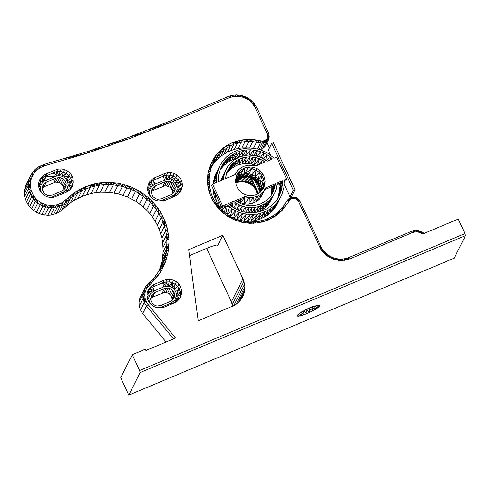 <?xml version="1.0" encoding="UTF-8"?>
<svg xmlns="http://www.w3.org/2000/svg" width="490" height="490" viewBox="0 0 490 490"><rect width="100%" height="100%" fill="white"/><g stroke="black" fill="none" stroke-linecap="round" stroke-linejoin="round"><path stroke-width="0.73" d="M424.077 233.442L423.611 233.001L422.784 233.981L458.26 219.055L464.967 233.571L465.5 235.604L140.128 372.541L139.595 370.507L132.288 354.699L145.303 349.223L145.904 350.509L175.579 338.02L148.09 304.486L146.118 301.356L144.287 302.471L140.489 310.017L142.7 313.526L146.498 305.981L144.287 302.471L143.025 298.551L139.233 306.103L140.489 310.017M132.288 354.699L120.736 377.68L128.79 395.105L140.128 372.541M465.5 235.604L454.157 258.169L181.98 372.712M182.433 372.59L128.79 395.105M181.545 289.872L180.277 292.389L179.316 289.302L180.583 286.785L181.545 289.872L181.661 293.075L180.933 296.174L179.407 298.961L177.178 301.246L174.409 302.869L164.646 306.979L161.522 307.83L158.258 307.861L155.067 307.059L152.176 305.484L149.781 303.237L148.041 300.48L147.08 297.393L146.963 294.19L147.692 291.091L149.217 288.304L147.6 291.458M181.661 293.075L180.4 295.586L179.757 298.318M180.583 286.785L178.844 284.022L177.576 286.54L179.316 289.302L175.641 291.507L176.327 293.712L180.277 292.389L180.4 295.586L176.412 296.003L174.801 300.205L171.231 302.998L161.473 307.108L157.737 307.732M178.844 284.022L176.449 281.781L175.181 284.298L172.29 282.718L169.105 281.921L165.834 281.946L162.711 282.804L152.947 286.907L150.179 288.536L147.956 290.821L149.358 295.758L148.838 297.975L149.328 302.52M176.449 281.781L173.558 280.207L170.624 286.809L168.346 286.233L163.782 286.864L162.711 282.804L163.972 280.286L154.215 284.396L152.947 286.907L154.019 290.974L150.448 293.767L149.358 295.758L147 294.025M175.641 291.507L174.397 289.541L177.576 286.54L175.181 284.298L172.688 287.936L170.624 286.809M173.558 280.207L170.367 279.404L169.105 281.921L168.346 286.233L165.834 281.946L166.012 286.258L162.711 282.804M170.367 279.404L167.102 279.429L165.834 281.946M167.102 279.429L163.972 280.286M175.181 284.298L174.397 289.541L172.688 287.936L172.29 282.718L168.346 286.233M179.316 289.302L176.327 293.712L176.412 296.003L180.277 292.389M179.561 298.673L175.892 298.214M177.276 301.148L174.801 300.205L175.445 302.263M174.55 302.789L173.209 301.834M171.959 303.904L171.231 302.998L173.301 303.335M422.784 233.981L420.31 232.634L417.578 231.942L414.773 231.966L412.096 232.701L350.276 258.72L347.435 259.7L341.444 260.527L335.399 259.804L332.483 258.873L327.118 255.945L324.754 253.998L320.883 249.312L298.551 201.445L296.879 199.375L294.423 198.315L291.777 198.53L290.595 199.112L282.05 210.571L276.078 215.692L269.212 219.606L265.513 221.064L257.746 222.925L249.722 223.318L241.723 222.239L234.03 219.728L226.907 215.863L220.61 210.786L217.842 207.846L213.181 201.292L209.83 194.034L207.901 186.335L207.497 182.403L207.815 174.538L209.04 178.997L207.466 178.458M267.283 133.776L255.339 107.929L256.754 107.659L268.698 133.507L267.283 133.776L267.754 136.349L266.915 138.793L264.968 140.514L262.395 141.083L253.116 139.423L249.092 139.246L241.105 139.999L233.442 142.204L229.822 143.827L223.146 148.041L220.157 150.602L214.994 156.5L211.074 163.274L208.532 170.679L207.815 174.538L209.377 175.242L209.04 178.997L209.463 186.543L207.901 186.335M256.754 107.659L254.108 103.396L255.339 107.929L252.607 103.592L248.84 100.064L244.302 97.584L239.292 96.328L234.153 96.371L229.246 97.712L170.679 122.365L129.495 138.621L87.569 153.058L44.976 165.638L40.045 167.696L35.868 170.949L32.72 175.175L30.821 180.087L30.294 185.349L31.182 190.598L33.418 195.486L30.294 194.212L26.503 201.757L27.893 204.342L31.623 208.893L36.407 212.378L41.907 214.559L47.763 215.288L50.697 215.086L56.325 213.573L61.324 210.675L65.115 203.123L60.117 206.021L54.488 207.533L48.614 207.558L42.881 206.094L37.699 203.234L33.406 199.185L30.294 194.212L29.259 191.48L25.462 199.032L26.503 201.757M149.56 284.788L148.145 283.875L147.153 287.483L156.096 278.13L158.925 274.425L161.431 270.498L165.418 262.101L167.966 253.14L169.001 243.861L168.94 239.169L167.666 229.853L166.459 225.284L164.891 220.812L160.683 212.286L158.074 208.287L151.931 200.931L148.439 197.629L140.722 191.884L132.196 187.394L127.7 185.661L118.384 183.272L108.835 182.366L99.311 182.972L90.05 185.061L81.291 188.589L73.261 193.464L61.985 202.805L57.054 204.851L51.707 205.561L46.323 204.894L41.252 202.885L36.854 199.681L33.418 195.486L31.685 196.79L27.893 204.342M168.94 239.169L166.943 239.635L166.686 248.706L166 253.183L163.531 261.868L161.761 266.027L159.66 270.021L154.485 277.42L145.444 286.901L147.153 287.483L145.53 290.699L144.795 294.239L144.997 297.865L146.118 301.356M139.595 370.507L464.967 233.571M73.286 182.55L73.126 179.242L72.067 176.063L70.186 173.258L67.626 171.028L64.564 169.528L61.226 168.879L57.863 169.124L54.709 170.238L43.733 175.071L41.276 177.276L39.531 180.063L38.624 183.229L38.618 186.543L39.525 189.759L41.264 192.65L43.72 194.996L46.709 196.631L50.011 197.433L53.392 197.354L65.678 192.564L68.588 190.959L70.934 188.632L72.538 185.759L73.286 182.55L72.024 185.067L71.375 187.842M154.215 284.396L151.447 286.019L149.217 288.304M182.354 186.31L182.237 183.113L181.275 180.026L179.536 177.264L177.141 175.022L174.25 173.442L171.059 172.645L167.794 172.67L164.671 173.527L154.907 177.637L152.139 179.26L149.909 181.545L148.384 184.332L147.655 187.431L147.772 190.635L148.733 193.715L150.473 196.478L152.868 198.72L155.759 200.3L158.95 201.102L162.214 201.071L165.338 200.214L175.102 196.11L177.87 194.481L180.1 192.203L181.625 189.416L182.354 186.31L181.092 188.828L180.449 191.559M222.852 235.28L242.973 278.828L244.626 284.12L244.914 286.864L244.388 292.31L242.434 297.399L239.187 301.785L234.869 305.166L198.23 320.779L188.687 249.655L222.852 235.28L217.578 245.76L217.37 245.129L216.531 245.061L211.368 246.452L189.483 255.602M151.447 286.019L150.179 288.536L152.041 292.138L147.956 290.821L150.448 293.767M163.782 286.864L154.019 290.974L150.179 288.536M150.553 303.959L149.064 302.091M151.912 294.821L154.767 292.591L164.524 288.481L168.18 287.973L171.653 289.333L174.011 292.193L174.562 293.957L174.213 297.559L173.344 299.151L170.489 301.387L160.726 305.49L157.076 305.999L155.25 305.54L152.231 303.353L150.687 300.015L151.036 296.413L151.912 294.821L150.969 296.689M161.957 307.714L161.473 307.108L161.198 307.836M182.237 183.113L180.969 185.63L181.092 188.828L177.104 189.238L176.584 191.455L175.494 193.446L173.901 195.075L162.166 200.349L158.429 200.967M181.275 180.026L180.008 182.543L180.969 185.63L177.019 186.953L177.104 189.238M180.969 185.63L176.333 184.748L180.008 182.543L178.268 179.781L175.873 177.539L172.982 175.959L169.797 175.157L166.526 175.187L163.403 176.045L153.64 180.149L150.871 181.778L148.292 184.699M179.536 177.264L178.268 179.781L175.089 182.776L171.316 180.05L166.704 179.493L154.711 184.216L153.64 180.149L152.733 185.379L150.871 181.778L152.139 179.26M177.141 175.022L173.38 181.178L178.268 179.781M174.25 173.442L171.316 180.05L175.873 177.539M171.059 172.645L169.797 175.157L169.038 179.475L172.982 175.959M167.794 172.67L166.526 175.187L166.704 179.493L169.797 175.157M164.671 173.527L163.403 176.045L164.475 180.106L166.526 175.187M154.907 177.637L153.64 180.149M149.909 181.545L148.648 184.062L151.141 187.008L150.05 188.999L147.692 187.266M73.126 179.242L71.859 181.753L72.024 185.067L68.037 185.502L67.498 187.793L66.352 189.844L64.68 191.504L51.101 197.409M72.067 176.063L70.805 178.581L71.859 181.753L67.92 183.131L68.037 185.502L71.859 181.753L67.161 180.865L65.819 178.862L63.988 177.264L61.801 176.198L59.419 175.732L57.018 175.904L54.513 176.823L53.447 172.756L42.465 177.582L39.267 180.982M70.186 173.258L68.925 175.775L66.358 173.54L63.296 172.045L59.964 171.396L56.595 171.635L53.447 172.756L54.709 170.238M67.626 171.028L63.988 177.264L68.925 175.775L65.819 178.862M67.161 180.865L70.805 178.581L68.925 175.775L67.161 180.865L67.92 183.131M64.564 169.528L61.801 176.198L66.358 173.54M61.226 168.879L59.964 171.396L59.419 175.732L56.595 171.635L57.018 175.904L53.447 172.756M57.863 169.124L56.595 171.635M46.722 173.601L45.46 176.118L46.268 180.277L44.131 181.325L42.379 182.905L41.129 184.895L40.48 187.162L40.48 189.526L41.123 191.823L40.799 191.878M43.733 175.071L42.465 177.582L42.379 182.905L40.008 179.793L41.129 184.895L38.704 182.942M41.276 177.276L40.008 179.793M148.09 304.486L146.498 305.981L173.485 338.902M143.025 298.551L144.795 294.239L142.798 294.478L145.53 290.699L143.625 290.515L142.798 294.478L143.025 298.551L144.997 297.865L144.287 302.471M145.444 286.901L139.834 298.061L139.007 302.03L139.233 306.103M423.611 233.001L420.72 231.427L420.31 232.634L423.611 233.001L423.838 233.54M417.578 231.942L420.72 231.427L417.535 230.625L417.578 231.942L414.264 230.649L414.773 231.966M417.535 230.625L414.264 230.649L411.141 231.507L346.693 258.432L347.435 259.7L343.962 258.99L344.47 260.306L341.169 259.198L341.444 260.527M414.264 230.649L412.096 232.701L411.141 231.507M153.566 205.996L149.775 213.548L146.651 210.094L150.442 202.548L156.402 209.677L161.143 217.615L163.011 221.829L165.706 230.594L166.943 239.635L168.493 234.489L166.508 235.096L167.666 229.853L165.706 230.594L166.459 225.284L164.536 226.166L164.891 220.812L163.011 221.829L162.956 216.47L161.143 217.615L160.683 212.286L158.932 213.56L158.074 208.287L156.402 209.677L155.146 204.489L153.566 205.996L151.931 200.931L150.442 202.548L143.423 196.41L135.522 191.431L131.302 189.416L122.463 186.402L113.288 184.797L104.009 184.65L99.409 185.122L90.423 187.149L81.928 190.573L81.291 188.589L86.099 188.693L82.308 196.245L74.137 200.33L70.346 202.854L61.324 210.675M150.442 202.548L148.439 197.629L147.055 199.344L143.264 206.896L135.779 201.317L127.51 196.968L118.672 193.948L109.497 192.343L100.217 192.196L95.611 192.674L91.073 193.507L82.308 196.245M78.137 198.125L81.928 190.573L74.143 195.302L67.271 201.219L66.175 199.559L65.115 203.123L61.985 202.805L60.117 206.021L57.054 204.851L54.488 207.533L51.707 205.561L48.614 207.558L46.323 204.894L42.881 206.094L41.252 202.885L37.699 203.234L33.902 210.786M66.787 205.671L70.578 198.119L69.586 196.368L67.271 201.219L65.115 203.123M70.346 202.854L74.143 195.302L73.261 193.464L77.934 192.784L77.169 190.867L81.928 190.573M147.055 199.344L144.691 194.61L143.423 196.41L140.722 191.884L139.57 193.771L136.545 189.477L135.522 191.431L132.196 187.394L131.302 189.416L127.7 185.661L126.941 187.737L123.082 184.289L122.463 186.402L118.384 183.272L117.906 185.416L113.619 182.635L113.288 184.797L108.835 182.366L108.645 184.54L104.058 182.482L104.009 184.65L99.311 182.972L99.409 185.122L94.631 183.83L94.87 185.961L90.05 185.061L90.423 187.149L85.591 186.653L86.099 188.693M161.431 270.498L159.66 270.021L163.599 266.382L161.761 266.027L165.418 262.101L163.531 261.868L166.882 257.673L164.94 257.581L167.966 253.14L166 253.183L168.67 248.522L166.686 248.706L169.001 243.861L166.998 244.179L163.207 251.731L162.202 260.729L159.128 270.854M148.145 283.875L152.972 281.591L151.453 280.776L156.096 278.13L154.485 277.42L158.925 274.425L157.229 273.824M350.276 258.72L349.321 257.526L347.435 259.7M228.285 96.524L231.935 95.391L234.153 96.371L236.437 94.895L239.292 96.328L241.46 95.446L246.25 97.118L250.543 99.813L252.607 103.592L254.108 103.396L250.543 99.813L248.84 100.064L246.25 97.118L244.302 97.584L241.46 95.446L236.437 94.895L231.935 95.391L229.246 97.712L228.285 96.524L169.724 121.171L128.613 137.402L86.761 151.808L44.241 164.364L44.976 165.638L41.485 165.314L40.045 167.696L38.888 166.606L36.499 168.223L35.868 170.949L34.349 170.14L32.481 172.321L32.72 175.175L30.931 174.728L29.719 177.325L30.821 180.087L28.867 180.063L28.291 185.777L28.585 188.656L29.259 191.48L31.182 190.598L28.585 188.656L24.794 196.202L25.462 199.032M44.241 164.364L38.888 166.606M40.045 167.696L36.499 168.223L34.349 170.14M35.868 170.949L32.481 172.321L25.921 184.871L24.592 190.445L24.794 196.202M32.72 175.175L29.719 177.325L28.867 180.063L25.07 187.609M30.821 180.087L28.389 182.893L24.592 190.445M24.5 193.323L28.291 185.777L30.294 185.349L28.389 182.893M30.294 185.349L28.585 188.656M31.182 190.598L30.294 194.212M33.418 195.486L33.406 199.185L29.608 206.731M31.623 208.893L35.421 201.341L36.854 199.681L33.406 199.185M36.854 199.681L37.699 203.234M41.252 202.885L36.407 212.378M46.323 204.894L45.705 207.007L41.907 214.559M51.707 205.561L51.554 207.736L47.763 215.288M57.054 204.851L57.361 206.964L53.563 214.51M58.923 212.286L62.72 204.74L61.985 202.805M346.693 258.432L341.169 259.198L338.357 259.039L338.4 260.362L335.589 258.524L335.399 259.804L332.894 257.667L332.483 258.873L330.334 256.472L329.709 257.575M338.357 259.039L332.894 257.667L327.939 254.959L327.118 255.945L330.334 256.472M327.939 254.959L325.764 253.165L324.754 253.998L323.835 251.113L322.665 251.774L322.187 248.84L320.883 249.312M327.118 255.945L325.764 253.165L322.187 248.84L320.852 246.384L319.437 246.648L322.187 248.84M169.724 121.171L170.679 122.365L149.266 129.513L150.185 130.72L128.613 137.402L129.495 138.621L107.776 144.832L108.621 146.069L86.761 151.808L87.569 153.058L65.58 158.319L66.352 159.581M320.852 246.384L299.966 201.182L298.551 201.445L299.023 199.669L297.846 200.312M299.966 201.182L297.736 198.419L296.879 199.375L299.023 199.669M297.736 198.419L296.187 197.513L295.715 198.695M296.879 199.375L296.187 197.513L294.459 197.011L294.423 198.315L292.671 196.931L293.081 198.26L290.938 197.292L291.777 198.53M294.459 197.011L290.938 197.292L288.034 199.203L282.987 206.939L280.519 209.775L274.798 214.681L268.214 218.43L264.667 219.826L265.513 221.064L260.999 220.892L261.678 222.172L257.226 221.609L257.746 222.925M290.938 197.292L290.595 199.112L289.357 198.064M289.602 199.963L288.034 199.203L288.861 201.035L287.042 200.631L286.901 204.428L285.168 203.883M272.74 217.811L271.601 216.709L269.212 219.606L264.667 219.826L257.226 221.609L249.539 221.988L241.876 220.953L234.496 218.546L231.004 216.85L224.543 212.544L221.639 209.971L220.61 210.786L218.987 207.154L217.842 207.846L216.605 204.116L215.355 204.667M224.543 212.544L223.642 213.462L221.639 209.971L216.605 204.116L214.522 200.875L213.181 201.292L216.605 204.116M214.522 200.875L212.752 197.47L211.331 197.733M284.629 207.619L282.987 206.939L282.05 210.571L280.519 209.775M279.19 213.273L277.781 212.36L276.078 215.692L274.798 214.681M269.212 219.606L268.214 218.43M253.397 221.976L253.746 223.305L249.539 221.988L249.722 223.318L245.686 221.645L245.704 222.962M241.876 220.953L241.723 222.239L238.134 219.918L237.822 221.162L234.496 218.546L234.03 219.728L231.004 216.85L230.38 217.952L227.672 214.841L226.907 215.863M261.066 140.881L260.411 142.982L252.791 141.592L245.086 141.604L237.552 143.025L233.938 144.25L227.17 147.68L221.204 152.298L218.589 155.012L214.222 161.112L212.868 159.795M263.724 140.961L263.951 143.086L262.395 141.083L262.181 143.252L260.411 142.982L257.403 148.966M268.979 138.646L267.497 137.629L269.329 136.943L267.754 136.349L269.231 135.191L267.681 135.038L268.698 133.507L269.329 136.943L268.214 140.201L265.617 142.492L262.181 143.252L259.081 149.413M267.497 137.629L268.214 140.201L265.047 146.492L262.456 148.782L265.617 142.492L264.968 140.514L260.79 149.377L259.388 149.511M263.902 147.802L267.068 141.512L266.058 139.779L268.214 140.201L266.915 138.793M253.116 139.423L252.791 141.592L249.631 147.882L241.919 147.894L238.116 148.433L234.392 149.315L227.305 152.096L220.91 156.138L218.044 158.589L215.429 161.302L211.754 166.331M262.395 141.083L260.411 142.982L257.121 139.969L252.791 141.592L249.092 139.246L248.932 141.42L245.772 147.71M211.306 193.924L209.83 194.034L210.21 190.273L208.685 190.224L209.463 186.543L211.306 193.924L212.752 197.47M257.121 139.969L256.631 142.112L253.526 148.286M209.071 182.776L207.497 182.403L209.463 186.543M210.069 171.543L209.377 175.242L208.532 170.679L210.069 171.543L211.11 167.935L209.628 166.912L212.501 164.444L211.074 163.274L214.222 161.112L211.11 167.935L208.532 170.679M213.095 164.248L216.255 157.958L214.994 156.5L214.222 161.112L212.335 164.861M215.429 161.302L218.589 155.012L217.431 153.431L221.204 152.298L220.157 150.602M220.91 156.138L224.071 149.848L223.146 148.041L218.044 158.589M224.004 153.97L227.17 147.68L226.38 145.781L230.465 145.806L229.822 143.827L233.938 144.25L230.778 150.54M237.215 140.924L237.552 143.025L233.442 142.204L233.938 144.25M248.932 141.42L245.074 139.442L245.086 141.604L241.105 139.999L241.282 142.143L238.116 148.433M242.973 278.828L231.384 301.895L232.793 306.201M243.977 281.425L232.382 304.492M148.923 300.26L147.943 300.15M147.527 298.814L148.838 297.975L147.074 297.265M166.312 287.991L163.991 292.604L152.445 297.203L150.626 298.373M164.524 288.481L162.208 293.094M168.18 287.973L165.859 292.591L163.991 292.604M169.999 288.432L167.684 293.045L165.859 292.591M171.653 289.333L169.332 293.945L167.684 293.045M173.019 290.619L170.704 295.231L169.332 293.945M174.011 292.193L171.696 296.805L170.704 295.231M171.696 296.805L172.309 300.211M174.562 293.957L172.247 298.569M174.63 295.789L172.517 299.996M153.18 293.516L150.865 298.128M154.767 292.591L152.445 297.203M172.651 197.139L171.923 196.239M175.242 196.031L173.901 195.075L173.877 196.625M177.968 194.389L175.494 193.446L176.137 195.504M180.253 191.915L176.584 191.455L178.342 194.003M180.008 182.543L175.089 182.776L177.019 186.953L181.092 188.828L176.584 191.455M162.649 200.955L162.166 200.349L161.89 201.078M154.711 184.216L151.141 187.008L147.784 186.874M150.05 188.999L149.53 191.21L147.766 190.506M147.668 187.842L149.53 191.21L149.615 193.501L148.635 193.391M148.17 191.909L149.615 193.501L150.02 195.755M151.245 197.201L150.301 195.706M71.142 188.258L67.498 187.793L69.17 190.377M68.753 190.788L66.352 189.844L66.897 191.89M65.923 192.429L64.68 191.504M63.222 193.599L62.5 192.693L64.576 193.029M53.955 197.182L53.422 196.514M42.465 177.582L44.131 181.325L45.46 176.118L54.513 176.823L46.268 180.277M51.432 197.403L49.404 197.286M42.109 193.452L41.123 191.823L40.995 192.203M38.931 187.652L40.48 189.526L39.414 189.367M38.624 183.321L40.48 187.162L38.618 186.316M166.061 342.026L142.7 313.526M142.798 294.478L139.007 302.03M139.57 193.771L135.779 201.317M143.423 196.41L139.632 203.963M67.271 201.219L63.473 208.764M146.651 210.094L143.264 206.896M156.402 209.677L152.604 217.223L149.775 213.548M77.934 192.784L74.137 200.33M158.932 213.56L155.14 221.106L152.604 217.223M161.143 217.615L157.345 225.167L155.14 221.106M90.423 187.149L86.626 194.702M157.345 225.167L159.219 229.375L161.914 238.146L162.717 242.642L163.207 251.731M163.011 221.829L159.219 229.375M94.87 185.961L91.073 193.507M164.536 226.166L160.745 233.712M165.706 230.594L161.914 238.146M99.409 185.122L95.611 192.674M104.009 184.65L100.217 192.196M166.508 235.096L162.717 242.642M108.645 184.54L104.854 192.086M166.943 239.635L163.146 247.181M113.288 184.797L109.497 192.343M166.686 248.706L162.888 256.258M117.906 185.416L114.109 192.968M166 253.183L162.202 260.729M122.463 186.402L118.672 193.948M164.94 257.581L161.149 265.127M163.531 261.868L159.734 269.42M126.941 187.737L123.149 195.283M131.302 189.416L127.51 196.968M135.522 191.431L131.724 198.983M29.719 177.325L25.921 184.871M60.117 206.021L56.325 213.573M54.488 207.533L50.697 215.086M48.614 207.558L44.817 215.11M42.881 206.094L39.09 213.64M262.456 148.782L260.79 149.377M250.874 148.047L249.631 147.882M245.086 141.604L241.919 147.894M241.105 139.999L237.552 143.025L234.392 149.315M230.465 145.806L227.305 152.096M231.384 301.895L206.651 248.375M217.578 245.76L217.284 245.123M244.626 284.12L233.773 305.717M244.914 286.864L236.149 304.29M244.829 289.608L238.324 302.563M244.388 292.31L240.253 300.529M243.579 294.925L241.987 298.104M152.604 188.062L155.459 185.826L165.216 181.723L168.872 181.214L172.345 182.574L174.703 185.434L175.255 187.198L174.906 190.8L174.036 192.392L171.182 194.628L161.418 198.732L157.768 199.24L155.942 198.781L152.923 196.594L151.379 193.256L151.728 189.655L152.604 188.062L151.661 189.93M43.518 184.375L46.372 182.139L56.136 178.029L59.786 177.527L63.259 178.887L64.631 180.167L66.175 183.511L65.825 187.113L64.95 188.705L62.095 190.935L52.332 195.044L48.682 195.547L46.862 195.094L43.837 192.907L42.293 189.569L42.642 185.967L43.518 184.375L42.581 186.243M410.589 276.501L410.191 276.74M174.703 185.434L172.388 190.047L173.001 193.452M172.388 190.047L170.024 187.186L166.551 185.826L164.683 185.845L153.137 190.445L151.318 191.614M65.623 181.747L63.302 186.359L60.938 183.499L59.29 182.599L55.603 182.157L44.051 186.751L42.232 187.927M63.302 186.359L63.914 189.765M269.384 148.127L266.915 142.786M291.997 197.072L291.679 196.38L295.054 189.667L273.371 142.749L271.742 143.429L268.373 150.142L270.731 155.244M291.679 196.38L290.049 197.066L284.261 184.528M284.316 181.325L285.78 180.712L286.625 179.034L284.304 180.008L283.986 187.29L282.05 194.285L276.63 205.163L274.725 208.054L270.027 213.144L267.283 215.288L261.17 218.663L254.433 220.696L247.37 221.302L243.812 221.057L237.479 219.673M226.962 214.32L221.982 209.855L217.744 204.152L214.785 197.746L216.807 196.821M213.095 188.785L213.824 194.365L214.785 197.746L215.949 194.971M286.625 179.034L276.532 157.192L274.173 158.184L268.324 153.529L261.623 150.203L258.046 149.089L250.666 148.029L246.948 148.096L239.677 149.419L232.922 152.261L226.999 156.494L224.445 159.066L220.286 164.983L215.796 173.944L214.559 177.172L213.168 183.86M153.872 186.757L151.557 191.37M155.459 185.826L153.137 190.445M165.216 181.723L162.9 186.335M167.004 181.233L164.683 185.845M168.872 181.214L166.551 185.826M170.692 181.674L168.37 186.286M172.345 182.574L170.024 187.186M173.711 183.86L171.396 188.472M175.255 187.198L172.939 191.811M175.322 189.03L173.209 193.238M44.792 183.07L42.471 187.682M46.372 182.139L44.051 186.751M56.136 178.029L53.814 182.648M57.918 177.545L55.603 182.157M59.786 177.527L57.465 182.139M61.605 177.986L59.29 182.599M63.259 178.887L60.938 183.499M64.631 180.167L62.31 184.785M66.175 183.511L63.853 188.123M66.242 185.336L64.123 189.55M318.39 305.056L319.131 306.734L319.89 305.215L319.113 304.982L312.883 306.526L306.991 309.006L299.384 313.288L297.124 315.395L297.13 315.995L297.908 316.221L297.289 315.199M319.125 304.988L319.897 305.809L319.578 305.123M317.159 305.246L319.131 306.734L315.517 309.288L310.035 312.197L304.137 314.678L299.415 316.068L297.908 316.221L297.522 314.917M316.607 305.386L317.636 307.922L314.482 305.999M314.36 306.036L315.517 309.288L311.879 307.285L312.926 310.746L309.135 308.688L310.035 312.197L306.262 310.005L307.034 313.539L303.439 311.156L304.137 314.678L301.025 312.222M313.649 306.275L301.865 311.714M300.885 312.314L301.54 315.542L299.298 313.355M298.863 313.704L299.415 316.068L298.043 314.353M295.054 189.667L293.424 190.353L290.049 197.066M293.424 190.353L271.742 143.429M219.146 201.88L217.744 204.152L218.209 199.853M217.48 198.272L216.096 201.023M261.17 218.663L264.539 211.95L264.318 217.131L267.84 210.339L267.283 215.288L270.933 208.379L270.027 213.144L273.781 206.094L272.514 210.718L276.342 203.509L280.5 197.568L274.725 208.054L276.342 203.509L273.781 206.094L267.84 210.339L261.066 213.193L257.464 214.05L250.047 214.577L242.648 213.499L239.065 212.378L232.346 209.022L226.503 204.336L225.657 206.014L221.982 209.855L222.313 207.423M220.868 205.61L219.716 207.111L220.077 203.895M224.53 212.366L225.657 206.014L221.805 207.638L211.711 185.796L212.556 184.118L216.445 182.482L216.415 178.838L215.821 182.746M230.349 216.451L232.346 209.022L227.329 214.589L229.296 206.835L225.657 206.014L227.311 214.577M233.54 218.081L235.617 210.878L230.392 216.482M236.866 219.44L239.065 212.378L233.589 218.105M264.539 211.95L257.856 219.857L261.066 213.193L254.433 220.696L257.464 214.05L250.923 221.18L253.777 214.51L247.37 221.302L250.047 214.577L243.812 221.057L246.323 214.234L240.296 220.457L242.648 213.499L236.891 219.446M220.286 164.983L214.559 177.172L217.566 171.678L213.677 180.522L216.788 175.224L213.199 183.848M215.796 173.944L218.736 168.254L216.788 175.224L216.415 178.838L213.236 183.83M213.597 189.875L213.23 190.916L213.824 190.359M214.651 192.154L213.824 194.365L215.239 193.428M310.611 307.42L304.78 310.115M259.755 191.523L254.598 180.363M251.67 178.305L258.353 193.483M258.42 193.44L256.521 189.501L257.611 193.942M258.059 193.66L257.452 192.35L257.391 194.077M250.892 177.95L256.521 189.501L251.235 178.109M255.149 187.217L253.783 186.721L256.16 190.224L256.521 189.501L255.106 188.368L255.149 187.217L253.404 185.324L249.569 177.405M249.894 177.49L253.404 185.324L251.272 183.756L247.634 182.109L244.436 181.361L240.216 181.122L239.243 179.034M251.272 183.756L250.378 184.075L253.783 186.721L253.404 185.324L252.172 185.269L248.173 177.086M246.654 176.89L249.226 182.703L246.427 176.884M247.634 182.109L246.421 182.47L250.378 184.075L249.226 182.703L248.442 183.144L247.634 182.109L245.208 176.865M243.983 177.049L246.029 181.661L243.818 177.074M242.605 177.38L244.436 181.361L242.342 181.839L241.484 181.122L240.18 178.421M241.417 177.784L242.905 181.19L241.319 177.827M240.247 178.385L241.484 181.122L240.418 181.845L238.704 182.004L237.638 180.767L237.871 180.259L236.554 180.492L235.678 181.563M238.471 179.64L239.145 181.147L238.324 181.141L237.901 180.228L238.324 181.141L237.27 182.237L235.702 182.464M242.905 181.19L242.342 181.839L240.418 181.845L240.216 181.122L239.145 181.147L238.452 179.665M264.49 177.441L262.781 173.803L260.135 170.728L256.76 168.45L252.907 167.133L248.485 166.918L244.228 167.996L240.529 170.269L237.711 173.534L236.658 175.592L235.635 180.106L236.143 184.736L238.103 188.993L241.288 192.441L243.248 193.758L247.658 195.43L252.179 195.694L256.527 194.61L260.3 192.276L263.142 188.913L264.68 185.293L265.139 181.367L264.49 177.441L263.644 179.12L260.429 182.366L261.936 175.481L258.377 179.113L258.824 184.032L260.025 186.966L261.562 186.004L260.429 182.366L258.824 184.032L257.299 181.637L258.377 179.113L260.429 182.366L260.025 186.966L256.717 181.527L257.918 184.565L258.273 183.83L259.094 187.204L257.918 184.565L254.365 180.124L252.197 178.55L247.37 176.902L245.135 176.859L241.392 177.79L237.871 180.259L237.803 179.328L235.69 182.145M257.299 181.637L256.717 181.527L255.504 179.64L255.553 176.467L258.377 179.113L255.504 179.64L257.299 181.637L259.498 186.629L259.094 187.204L259.761 190.145L259.749 192.619M226.503 204.336L222.65 205.959L221.805 207.638M258.377 179.113L259.296 172.407L253.557 178.072L251.511 176.915L252.148 174.612L249.404 176.155L248.393 173.662L245.251 175.763L241.607 176.584L237.644 178.899L237.595 176.621L235.751 179.279M256.76 168.45L255.921 170.128L255.553 176.467L252.148 174.612L248.393 173.662L247.291 175.781L245.251 175.763L244.541 173.699L240.86 174.703L235.659 180.908M238.973 181.98L235.862 183.291M240.167 181.87L237.822 182.145M260.135 170.728L259.296 172.407L255.921 170.128L252.148 174.612L253.557 178.072L252.638 177.974L254.818 179.548L253.557 178.072L255.504 179.64L254.818 179.548L256.717 181.527L256.301 182.145L254.818 179.548L254.365 180.124L251.511 176.915L247.291 175.781L243.193 177.178L243.205 176.553L241.392 177.79L241.196 177.233L236.731 179.708L237.595 176.621L240.529 170.269L236.627 175.696M235.653 180.792L237.595 176.621L236.866 175.206L236.633 175.671M236.731 179.708L236.554 180.492L236.027 180.443L237.595 176.621L235.88 178.378M265.139 181.367L261.703 189.777L261.562 186.004L264.294 183.046L263.644 179.12L260.594 190.138L259.498 186.629L259.761 190.145L260.147 189.82L259.498 186.629L260.025 186.966L260.594 190.138L261.703 189.777L261.115 191.314M259.822 192.57L260.147 189.82L260.594 190.138L260.502 192.037M264.68 185.293L261.703 189.777L261.427 190.941M247.37 176.902L247.683 176.271L245.135 176.859L245.312 176.21L240.076 177.276L240.86 174.703L237.803 179.328L237.644 178.899M252.148 174.612L252.062 168.811L244.541 173.699L241.607 176.584L240.86 174.703L237.595 176.621L244.228 167.996L240.86 174.703M236.364 182.403L235.782 182.874M252.907 167.133L252.062 168.811L248.485 166.918L243.205 176.553L241.607 176.584L239.843 178.599L239.371 178.195L238.636 179.475L237.803 179.328M238.391 182.053L238.06 182.109M239.145 181.147L238.704 182.004L237.27 182.237L237.809 181.031L236.186 182.439L237.638 180.767L235.696 182.335M251.511 176.915L250.243 176.865L252.638 177.974L252.197 178.55L250.243 176.865L243.334 176.057M240.216 181.122L238.704 182.004M247.683 176.271L249.404 176.155L250.243 176.865L249.839 177.466L247.291 175.781M244.436 181.361L244.369 182.041L246.421 182.47L246.029 181.661L242.342 181.839M260.374 192.19L260.147 189.82L260.043 192.435M257.452 192.35L256.16 190.224L257.213 194.187M222.65 205.959L212.556 184.118M277.616 198.811L280.219 193.991L276.936 199.883L274.817 202.517L272.416 204.912L266.872 208.844L260.564 211.496L253.783 212.752L250.31 212.832L243.414 211.894L236.842 209.542L233.773 207.864L228.248 203.601L233.601 201.347L232.756 203.025L229.283 204.489M279.766 183.242L279.043 185.606L282.552 180.743L282.528 184.148L279.012 192.423L282.124 187.511L278.436 195.773L281.352 190.806L278.657 197.164M277.064 184.381L281.713 182.421L279.214 189.018L279.012 192.423L281.713 182.421L282.528 184.148L281.352 190.806L277.548 198.909M279.012 192.423L277.512 198.971M278.724 183.677L279.214 189.018M221.082 180.528L223.893 176.302L224.622 173.197L221.125 180.326L222.129 177.46L227.219 167.384L229.044 164.769L233.626 160.316L239.2 157.106L245.435 155.342L248.693 155.036L255.229 155.593L261.476 157.682L267.062 161.179L272.422 158.925L269.776 156.665L266.517 160.793M271.068 159.489L269.776 156.665L266.897 154.693L263.608 158.852M265.684 160.199L266.897 154.693L263.834 153.027L260.472 157.284M262.689 158.35L263.834 153.027L260.613 151.692L257.146 156.114M259.51 156.898L260.613 151.692L257.275 150.693L253.655 155.367M256.178 155.851L257.275 150.693L253.857 150.056L250.029 155.067M252.736 155.232L253.857 150.056L250.402 149.775L246.292 155.263M249.214 155.048L250.402 149.775L246.942 149.86L242.458 155.992M245.655 155.318L246.942 149.86L243.524 150.308L238.501 157.37L240.186 151.116L235.194 158.356L236.964 152.268L232.021 159.691L233.895 153.762L229.026 161.357L231.017 155.569L226.245 163.335L228.364 157.676L223.703 165.602L225.97 160.059L221.437 168.131L223.857 162.68L220.237 169.454M242.072 156.102L243.524 150.308L240.186 151.116L236.964 152.268L231.017 155.569L225.97 160.059L222.043 165.522L220.561 168.548L218.65 174.997L218.197 181.741L223.556 179.487L223.893 176.302L222.019 180.136M238.777 157.321L235.194 158.356L229.026 161.357L223.703 165.602L219.979 170.183M220.469 168.805L222.043 165.522M255.921 170.128L252.062 168.811L248.393 173.662L244.541 173.699L244.228 167.996M237.711 173.534L236.584 175.824M264.294 183.046L263.834 186.966L262.683 189.465M236.027 180.443L235.678 181.643M240.076 177.276L239.371 178.195L238.759 178.072M245.251 175.763L245.312 176.21M282.552 180.743L277.205 182.997L276.164 189.324L275.055 192.325L268.888 203.834L264.716 208.25L258.696 211.95M262.781 173.803L261.936 175.481L259.296 172.407M235.739 208.936L236.29 203.283L233.601 201.347M238.636 210.29L239.194 204.881L236.29 203.283L232.756 203.025L229.706 204.857M232.756 207.16L232.756 203.025L231.207 206.088M236.29 203.283L233.828 207.895M241.656 211.368L242.268 206.125L239.194 204.881L236.633 209.426M244.755 212.152L245.459 207.001L242.268 206.125L239.567 210.682M247.879 212.629L248.73 207.484L245.459 207.001L242.581 211.643M250.978 212.813L252.025 207.576L248.73 207.484L245.631 212.317M253.992 212.721L255.29 207.27L252.025 207.576L248.657 212.697M275.055 192.325L273.573 195.167L269.592 200.177L264.465 204.061L258.487 206.578L255.29 207.27L251.609 212.801M256.864 212.348L258.487 206.578L254.42 212.666M270.547 201.292L273.573 195.167L268.888 203.834L271.742 197.795L266.94 206.161L269.592 200.177L264.716 208.25L267.154 202.278L262.254 210.057L264.465 204.061L259.584 211.57L261.556 205.5L257.036 212.329M261.127 163.672L262.413 160.126L265.219 161.957L255.511 166.043L253.116 165.4L248.203 165.179L243.481 166.386L239.371 168.897L237.656 170.587L235.108 174.624L225.4 178.709L226.79 172.394L229.835 166.698L226.772 172.443M271.932 186.537L271.68 192.956L274.902 187.002L275.368 183.768L265.709 187.835L263.675 191.321L260.803 194.181L257.275 196.227L253.312 197.329L249.165 197.427L245.092 196.514L240.755 202.842L240.517 199.761M265.709 187.835L259.651 198.818L260.803 194.181L256.601 201.482L257.275 196.227L252.944 203.301L253.312 197.329L248.914 204.159L249.165 197.427L244.761 204.005L240.755 202.842L237.57 200.998M275.368 183.768L274.523 185.447L264.87 189.514L259.651 198.818L256.601 201.482L252.944 203.301L248.914 204.159L244.761 204.005L244.247 198.187L236.664 201.384M264.87 189.514L261.911 195.473L259.651 198.818M263.773 162.564L262.413 160.126L256.215 157.615L249.606 156.769L243.052 157.651L237.019 160.193L231.917 164.217L229.835 166.698L226.472 173.472M273.371 185.931L272.024 190.022L274.523 185.447L274.902 187.002L272.679 193.097L270.958 195.859L266.456 200.557L260.815 203.889L254.433 205.616L251.101 205.837L247.762 205.622L241.276 203.901L235.439 200.575L245.092 196.514M274.523 185.447L270.958 195.859M256.509 165.62L251.358 163.985L248.35 163.562L245.325 163.501L239.389 164.438L236.572 165.43L231.421 168.382L227.182 172.474L231.917 164.217L229.173 170.3L234.324 162.031L231.421 168.382L237.019 160.193L233.902 166.753L239.941 158.723L236.572 165.43M274.902 187.002L270.976 195.816L274.002 190.126L272.164 193.918M272.177 186.439L271.999 187.058L272.391 186.347M262.413 160.126L257.893 165.038M257.317 165.277L259.394 158.674L254.298 164.756L256.215 157.615L251.358 163.985L252.932 156.978L248.35 163.562L249.606 156.769L245.325 163.501L246.292 156.996L242.323 163.795L243.052 157.651L239.389 164.438L239.941 158.723M179.591 298.624L176.412 296.003M179.53 298.735L174.801 300.205M147.153 287.483L143.625 290.515M74.143 195.302L69.586 196.368M296.187 197.513L294.423 198.315M290.595 199.112L288.034 199.203M286.901 204.428L282.987 206.939M282.05 210.571L277.781 212.36M276.078 215.692L271.601 216.709M257.226 221.609L253.746 223.305M245.686 221.645L241.723 222.239M267.068 141.512L264.968 140.514M209.04 178.997L207.497 182.403M218.589 155.012L214.994 156.5M149.358 295.758L147.043 296.358M152.733 185.379L148.648 184.062M149.615 193.501L149.052 194.218M63.296 172.045L59.419 175.732M71.179 188.197L68.037 185.502M41.123 191.823L40.486 191.357M319.897 305.809L319.639 305.141M237.871 180.259L235.696 182.311M263.834 186.966L262.879 189.232M263.644 179.12L261.936 175.481M258.824 184.032L258.273 183.83M223.893 176.302L223.073 179.689M249.165 197.427L244.247 198.187"/></g></svg>
